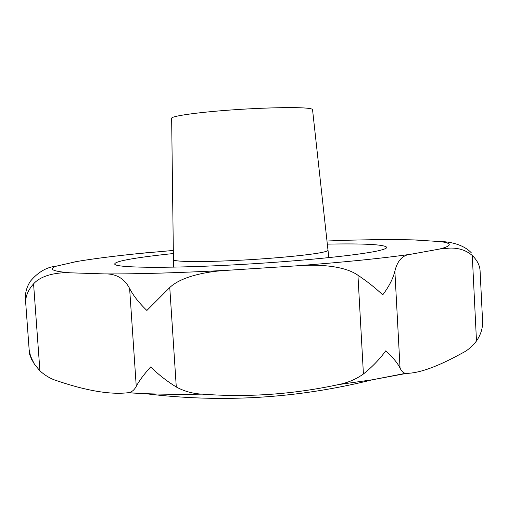 <?xml version="1.0" encoding="UTF-8"?>
<svg xmlns="http://www.w3.org/2000/svg" width="508" height="508" viewBox="0 0 508 508"><rect width="100%" height="100%" fill="white"/><g stroke="black" fill="none" stroke-linecap="round" stroke-linejoin="round"><path stroke-width="0.76" d="M173.317 250.444L137.687 253.657M77.953 261.245L56.572 266.103C46.768 267.011 38.03 272.072 30.353 281.286C26.607 287.077 24.981 293.218 25.476 299.695L25.698 301.733C25.718 295.707 28.34 289.75 33.572 283.864C41.415 274.866 58.071 272.148 70.06 272.809L104.737 273.914C116.072 273.602 124.365 278.454 129.616 288.461C133.248 295.561 139.001 302.901 146.876 310.471L169.761 287.509C181.737 276.13 207.982 271.145 229.102 270.199L296.304 265.855C319.843 263.969 344.741 265.995 357.943 275.234C367.309 281.527 375.571 288.074 382.727 294.875C389.065 286.449 393.116 278.549 394.868 271.183C397.44 260.35 402.965 254.673 411.442 254.146L439.579 249.047L449.828 248.082C458.775 247.841 466.255 250.311 472.275 255.492C476.891 259.969 479.482 264.795 480.041 269.977L482.562 320.637C482.956 327.724 480.93 334.512 476.485 341.001C472.256 346.405 467.678 350.349 462.737 352.825L455.314 356.8C434.562 367.678 418.338 373.202 406.641 373.367L405.721 373.297C403.549 373.164 401.657 371.431 400.044 368.084C397.65 363.125 392.887 357.372 385.762 350.825C379.457 359.423 372.008 367.144 363.417 373.99C355.937 379.336 347.561 382.886 338.296 384.626C293.027 394.392 247.637 397.561 202.114 394.138C192.83 393.687 184.22 391.306 176.289 386.994C167.056 381.33 158.515 374.65 150.654 366.941C143.821 374.517 139.021 380.994 136.252 386.372C134.144 390.258 131.439 392.366 128.13 392.703L127.578 392.786C109.823 394.735 86.284 390.728 56.96 380.765C51.029 379 45.345 375.698 39.916 370.859L34.392 364.115L32.76 361.283L30.378 355.416L29.274 350.406L29.699 354.616L31.928 360.121M471.329 252.819C463.213 244.138 448.793 241.516 440.049 241.567L412.801 239.865M327.33 244.132C364.388 243.427 384.213 244.494 386.804 247.32C386.861 248.094 385.07 248.984 381.432 249.98C365.106 254.654 297.974 261.601 229.997 265.081C161.963 268.586 113.944 267.678 114.725 263.963C114.916 262.465 120.625 260.763 131.851 258.858C142.5 257.067 156.337 255.295 173.355 253.543M173.431 259.563L173.419 259.639C172.828 261.791 199.777 262.261 236.976 260.394C274.117 258.553 312.477 254.781 323.793 252.031C312.464 254.781 274.11 258.553 236.976 260.394C199.79 262.261 172.841 261.791 173.438 259.639L171.647 118.294C171.082 116.199 195.485 112.592 229.114 110.122C262.687 107.645 297.644 106.921 308.375 108.337C311.15 108.687 312.541 109.137 312.547 109.677L327.99 250.184C328.111 250.717 326.707 251.333 323.774 252.031C326.727 251.333 328.13 250.717 328.009 250.184L327.984 250.114M347.904 240.24L326.987 241.008M74.72 261.88L82.15 260.629C99.727 257.861 121.704 255.187 148.082 252.609M440.049 241.567C450.729 242.938 452.114 244.996 444.208 247.745L439.579 249.047M394.868 271.183L400.044 368.084M70.06 272.809C52.343 271.329 47.847 269.094 56.572 266.103M229.102 270.199C179.057 272.847 137.605 274.085 104.737 273.914M411.442 254.146C383.33 258.216 344.951 262.122 296.304 265.855M337.972 240.525C369.824 239.528 396.291 239.357 417.366 240.005M472.275 255.492L476.485 341.001M169.761 287.509L176.289 386.994M357.943 275.234L363.417 373.99M129.616 288.461L136.252 386.372M33.572 283.864L39.916 370.859M406.641 373.367L372.421 379.774L338.296 384.626M202.114 394.138C181.737 394.487 162.801 394.329 145.307 393.662L127.578 392.786M328.016 250.247L328.835 257.658M173.419 259.696L173.514 267.157M29.318 352.006L25.476 299.695M128.13 392.697L145.307 393.662C221.869 403.085 297.574 398.456 372.421 379.774L405.721 373.297M34.392 364.115L29.699 354.616"/></g></svg>
